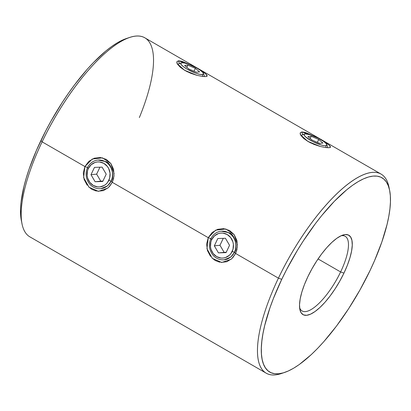 <?xml version="1.0" encoding="UTF-8"?>
<svg xmlns="http://www.w3.org/2000/svg" width="411" height="411" viewBox="0 0 411 411"><rect width="100%" height="100%" fill="white"/><g stroke="black" fill="none" stroke-linecap="round" stroke-linejoin="round"><path stroke-width="0.62" d="M205.336 76.6L202.104 76.379L196.787 75.29L190.714 73.271L184.888 70.471L180.249 67.234L177.439 64.131L176.848 61.814L178.441 60.787L179.494 63.756L178.441 60.787L176.889 61.691M176.802 62.534L177.151 63.607L184.441 70.209L196.92 75.326M328.666 147.739L325.435 147.518L320.118 146.429L314.045 144.41L308.219 141.61L303.58 138.373L300.77 135.27L300.179 132.953L301.772 131.926L302.825 134.895L301.772 131.926L300.225 132.825M300.133 133.673L300.482 134.746L307.772 141.348L320.251 146.465M232.775 257.697L235.616 253.464L278.422 278.155L281.74 279.336A112.188 37.047 -60 0 1 346.689 189.82A112.188 37.047 -60 0 1 389.633 190.365L388.95 187.015A114.926 37.951 120 0 0 344.957 186.45A114.926 37.951 120 0 0 278.422 278.155A114.926 37.951 -60 0 1 381.079 174.089L144.764 37.781A114.926 37.951 120 0 0 42.112 141.846A114.926 37.951 -60 0 1 129.635 37.442L126.388 38.526A112.188 37.047 120 0 0 40.951 140.449L42.112 141.846L84.918 166.542L87.682 167.575L84.918 166.542L83.633 177.593L89.038 187.246L98.455 191.331L107.867 188.068M109.439 186.563L112.285 182.325L111.176 181.123L107.512 185.916L100.895 188.639M87.189 185.233L84.111 179.448L83.305 172.897L84.918 166.542L88.791 161.389L94.247 158.209L100.412 157.516L106.269 159.37L110.878 163.552L113.59 169.368L114.042 175.959L112.285 182.325L208.249 237.676L211.013 238.714L208.249 237.676L206.964 248.732L212.369 258.385L221.786 262.47L231.198 259.207M210.519 256.372L207.447 250.587L206.635 244.031L208.249 237.676L212.127 232.523L217.578 229.343L223.743 228.65L229.6 230.509L234.208 234.691L236.921 240.507L237.373 247.098L235.616 253.464L234.506 252.262L230.843 257.055L224.226 259.778M129.635 37.442A114.926 37.951 -60 0 1 139.35 117.582M299.593 307.659A43.098 14.231 120 0 0 340.621 271.948L343.935 273.13A45.832 15.135 -60 0 1 317.4 309.704A45.832 15.135 -60 0 1 299.855 309.478A45.832 15.135 -60 0 1 307.854 276.731L304.443 284.571L301.859 292.046L300.194 298.859L299.521 304.751L299.86 309.504L301.201 312.92L303.488 314.883L306.637 315.304L310.526 314.179L315.006 311.543L319.902 307.5L325.034 302.208L330.192 295.863L335.191 288.717L339.83 281.042L343.935 273.13L347.346 265.29L349.931 257.815L351.595 251.003L352.268 245.105L351.929 240.358L350.588 236.942L348.302 234.979L345.153 234.553L341.264 235.683L336.784 238.318L331.888 242.362L326.755 247.653L321.592 253.998L316.598 261.144L311.959 268.82L307.854 276.731A45.832 15.135 -60 0 1 342.759 235.092A45.832 15.135 -60 0 1 343.935 273.13L340.621 271.948A43.098 14.231 -60 0 1 302.126 310.973A43.098 14.231 -60 0 1 299.593 307.659M389.633 190.365A112.188 37.047 -60 0 1 370.049 270.525L360.005 289.889L348.651 308.682L336.419 326.175L323.786 341.695L317.467 348.533L311.23 354.657L299.244 364.552L293.603 368.225L288.275 370.999L283.313 372.854L278.756 373.758L274.656 373.717L271.049 372.72L267.967 370.784L265.444 367.922L263.508 364.167L262.167 359.553L261.442 354.123L261.339 347.927L261.858 341.032L262.989 333.501L264.73 325.404L269.955 307.834L273.392 298.535L281.74 279.336L286.57 269.631L297.323 250.458L303.138 241.18L315.371 223.687L321.664 215.641L334.323 201.328L346.653 189.846L352.546 185.31L358.187 181.636L363.514 178.862L368.477 177.007L373.034 176.103L377.134 176.144L380.74 177.141L383.823 179.078L386.345 181.939L388.282 185.695L389.623 190.308L390.347 195.739L390.45 201.929L389.931 208.829L388.796 216.361L387.059 224.457L381.834 242.022L374.457 260.857L370.049 270.525A112.188 37.047 -60 0 1 284.612 372.443A112.188 37.047 -60 0 1 281.74 279.336L278.422 278.155L235.616 253.464L231.891 258.591L226.79 261.745L220.984 262.408M227.036 259.202L224.781 259.721M221.95 231.131L229.292 232.785C234.866 234.301 238.21 247.648 234.506 252.262L234.496 252.287M221.406 231.188L229.287 232.785C231.917 233.982 234.013 236.823 235.58 241.303M103.706 188.063L101.45 188.587M98.619 159.992L105.961 161.651C111.535 163.167 114.88 176.509 111.176 181.123L111.165 181.148M98.075 160.049L105.956 161.646C108.586 162.843 110.682 165.684 112.249 170.164M381.079 174.089A114.926 37.951 -60 0 1 389.258 188.747M203.101 72.033L206.276 74.345L207.236 75.865L205.803 76.569M191.408 65.354L178.441 60.787L181.991 61.301L191.351 65.328M326.432 143.172L329.607 145.479L330.572 147.004L329.134 147.708M314.739 136.488L301.772 131.926L305.322 132.44L314.682 136.467M318.063 258.935L340.621 271.948L318.063 258.935M341.058 235.775A43.098 14.231 -60 0 1 345.189 236.31A43.098 14.231 -60 0 1 340.621 271.948A43.098 14.231 120 0 0 341.058 235.775M96.467 191.094L91.946 189.404L88.586 186.81M237.476 244.884L234.203 234.686L225.778 228.989L215.631 230.15L208.249 237.676L112.285 182.325L108.561 187.457L103.459 190.606L97.654 191.269M219.803 262.233L215.277 260.538L211.917 257.949M283.02 372.936A114.926 37.951 -60 0 1 266.236 373.193A114.926 37.951 -60 0 1 278.422 278.155A114.926 37.951 120 0 0 281.365 373.532L284.612 372.443M114.145 173.745L110.872 163.547L102.447 157.85L92.295 159.016L84.918 166.542L42.112 141.846A114.926 37.951 120 0 0 29.921 236.885L266.236 373.193M21.377 220.666L20.653 215.236L20.55 209.04L21.069 202.145L23.941 186.517L26.273 177.932L29.166 168.947L36.543 150.118L45.78 130.739L50.995 121.086L62.349 102.293L68.385 93.343L74.581 84.8L87.214 69.274L93.533 62.441L105.863 50.959L111.756 46.422L117.397 42.749L126.434 38.511M234.506 252.262L232.184 251.486A12.541 11.518 84.3 0 1 216.664 256.618A12.541 11.518 84.3 0 1 211.68 239.654L210.905 238.724A14.364 13.193 -95.7 0 0 216.612 258.154A14.364 13.193 -95.7 0 0 234.398 252.272L235.616 253.464L237.044 249.225M111.176 181.123L111.068 181.138A14.364 13.193 84.3 0 1 100.746 188.654A14.364 13.193 84.3 0 1 88.437 182.289A14.364 13.193 84.3 0 1 87.574 167.585A14.364 13.193 84.3 0 1 97.895 160.064A14.364 13.193 84.3 0 1 110.205 166.429A14.364 13.193 84.3 0 1 111.068 181.138A14.364 13.193 -95.7 0 0 105.355 161.708A14.364 13.193 -95.7 0 0 87.574 167.585L88.35 168.52A12.541 11.518 84.3 0 1 103.87 163.383A12.541 11.518 84.3 0 1 108.853 180.347L111.176 181.123L112.285 182.325L113.713 178.091M329.709 147.616L330.326 147.364M330.547 147.087L329.016 144.985L323.925 141.615M206.379 76.477L206.995 76.23M207.216 75.953L205.685 73.846L200.594 70.476M22.05 223.959A114.926 37.951 -60 0 1 42.112 141.846L40.951 140.449A112.188 37.047 120 0 0 21.367 220.604L22.05 223.959M234.398 252.272A14.364 13.193 84.3 0 1 224.077 259.793A14.364 13.193 84.3 0 1 211.768 253.428A14.364 13.193 84.3 0 1 210.905 238.724A14.364 13.193 84.3 0 1 221.226 231.203A14.364 13.193 84.3 0 1 233.535 237.568A14.364 13.193 84.3 0 1 234.398 252.272A14.364 13.193 -95.7 0 0 228.686 232.842A14.364 13.193 -95.7 0 0 210.905 238.724L211.68 239.654L210.848 241.925L210.478 246.79L210.956 249.2L213.139 253.515L216.664 256.618L220.99 258.041L223.25 258.041L225.459 257.563L229.389 255.262L230.961 253.525L233.016 249.215L233.386 244.35L232.909 241.94L230.725 237.625L227.201 234.522L222.875 233.099L220.615 233.099L218.405 233.576L214.475 235.878L211.68 239.654A12.541 11.518 84.3 0 1 227.201 234.522A12.541 11.518 84.3 0 1 232.184 251.486L234.398 252.272M226.065 252.611L218.447 252.878L214.316 245.835L217.804 238.529L225.418 238.262L229.549 245.305L226.065 252.611L218.447 252.878L226.24 252.236L218.447 252.878L214.316 245.835L217.804 238.529L225.418 238.262L229.549 245.305L226.065 252.611M223.276 238.339L219.972 245.269L214.316 245.835L219.972 245.269L224.103 252.313L219.972 245.269L223.276 238.339M88.35 168.52L87.517 170.786L87.147 175.651L87.625 178.061L89.809 182.376L93.333 185.479L97.659 186.902L99.919 186.902L104.199 185.489L106.059 184.123L107.631 182.386L109.686 178.076L110.056 173.211L108.679 168.531L107.394 166.491L103.87 163.383L99.544 161.96L97.284 161.96L95.075 162.437L91.144 164.739L88.35 168.52L87.574 167.585A14.364 13.193 -95.7 0 0 93.282 187.015A14.364 13.193 -95.7 0 0 111.068 181.138L108.853 180.347A12.541 11.518 84.3 0 1 93.333 185.479A12.541 11.518 84.3 0 1 88.35 168.52M95.116 181.739L90.985 174.696L94.473 167.39L102.087 167.128L106.218 174.166L102.729 181.472L95.116 181.739L90.985 174.696L96.642 174.136L100.772 181.174L95.116 181.739L102.909 181.102L100.772 181.174L96.642 174.136L90.985 174.696L94.473 167.39L102.087 167.128L106.218 174.166L102.729 181.472L95.116 181.739M99.945 167.2L96.642 174.136L99.945 167.2M204.267 76.59L204.324 76.472A14.364 3.129 -154.5 0 1 204.252 76.59A14.364 3.129 25.5 0 0 204.298 75.686L203.419 73.389A12.541 2.733 -154.5 0 1 202.376 74.591L202.931 76.482L202.376 74.591L203.486 73.954L202.864 72.511L200.609 70.487L197.059 68.185L188.361 64.147L184.539 63.027L181.868 62.765A12.541 2.733 -154.5 0 1 193.977 66.541A12.541 2.733 -154.5 0 1 203.419 73.389M181.868 62.765L180.763 63.402L181.385 64.846L183.64 66.87L187.19 69.171L195.883 73.209L199.71 74.329L202.376 74.591A12.541 2.733 -154.5 0 1 187.812 69.526A12.541 2.733 -154.5 0 1 181.354 62.868A12.541 2.733 -154.5 0 1 181.868 62.765M188.86 69.002L184.616 65.452L187.884 65.128L195.389 68.354L199.628 71.904L196.366 72.228L188.86 69.002L184.616 65.452L187.884 65.128L186.841 67.312L187.884 65.128L195.389 68.354L194.018 71.221L195.389 68.354L199.628 71.904L196.366 72.228L188.86 69.002M187.616 71.904A14.364 3.129 -154.5 0 1 178.389 64.101A14.364 3.129 -154.5 0 1 179.612 63.51A14.364 3.129 25.5 0 0 179.016 63.628A14.364 3.129 25.5 0 0 187.616 71.904M326.262 147.621L325.707 145.73A12.541 2.733 -154.5 0 1 311.142 140.665A12.541 2.733 -154.5 0 1 304.685 134.001A12.541 2.733 -154.5 0 1 305.198 133.899L304.433 134.109L304.186 135.173L305.656 136.94L312.612 141.451L321.238 145.006L324.546 145.715L325.707 145.73L326.817 145.093L326.195 143.65L323.94 141.625L318.294 138.178L309.673 134.623L305.198 133.899A12.541 2.733 -154.5 0 1 317.307 137.68A12.541 2.733 -154.5 0 1 326.75 144.528A12.541 2.733 -154.5 0 1 325.707 145.73L326.262 147.621M302.943 134.649A14.364 3.129 25.5 0 0 302.347 134.762A14.364 3.129 25.5 0 0 310.947 143.043A14.364 3.129 -154.5 0 1 301.72 135.24A14.364 3.129 -154.5 0 1 302.943 134.649M319.696 143.367L312.19 140.141L307.952 136.591L311.214 136.267L318.72 139.488L322.959 143.038L319.696 143.367L312.19 140.141L307.952 136.591L311.214 136.267L318.72 139.488L322.959 143.038L319.696 143.367M327.598 147.729L327.654 147.606A14.364 3.129 -154.5 0 1 327.582 147.729A14.364 3.129 25.5 0 0 327.629 146.819L326.75 144.528M317.349 142.36L318.72 139.488L317.349 142.36M310.171 138.45L311.214 136.267L310.171 138.45M178.169 64.573L178.389 64.101M179.016 63.628L181.354 62.868M302.347 134.762L304.685 134.001M301.499 135.707L301.72 135.24"/></g></svg>
